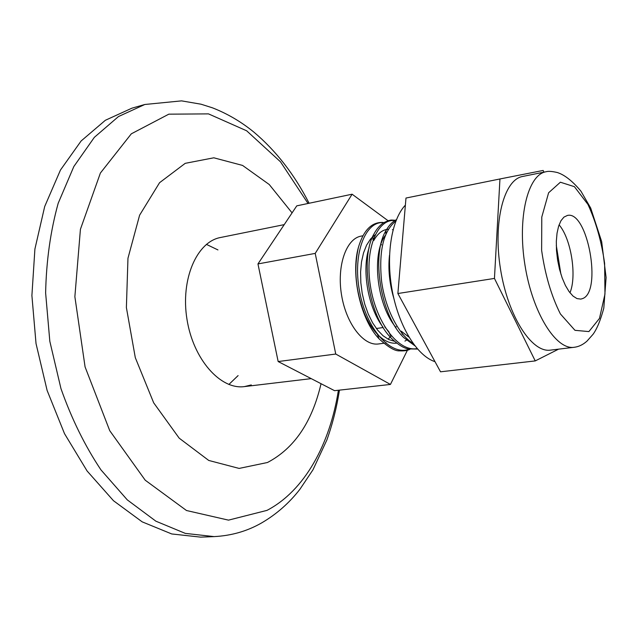 <?xml version="1.0" encoding="UTF-8"?>
<svg xmlns="http://www.w3.org/2000/svg" width="638" height="638" viewBox="0 0 638 638"><rect width="100%" height="100%" fill="white"/><g stroke="black" fill="none" stroke-linecap="round" stroke-linejoin="round"><path stroke-width="0.96" d="M388.04 220.7L352.104 194.207L296.774 205.851L257.959 263.925L278.16 361.547L334.551 390.679L390.432 384.443L407.435 350.19M352.104 194.207L315.22 253.398L335.748 354.042L390.432 384.443M257.959 263.925L315.22 253.398M278.16 361.547L335.748 354.042M376.34 328.498L383.207 327.533M383.637 343.276L378.541 343.954C363.748 346.259 346.306 324.056 341.585 295.234C336.681 266.453 345.884 239.314 360.566 236.219L362.863 235.773M371.85 237.583L373.589 238.468M380.934 244.258L381.524 244.88M396.158 326.624L395.863 327.382M391.054 335.995L388.143 339.209M394.523 341.29L388.789 339.528L383.071 335.771L377.6 330.117L372.584 322.772L368.23 313.984L364.729 304.111L362.224 293.536L360.829 282.698L360.582 272.027L361.499 261.955L363.532 252.887L366.579 245.159L370.519 239.067L375.168 234.808M396.764 343.18L396.198 343.172C389.89 343.659 383.629 340.7 377.401 334.288C372.433 329.064 368.118 322.166 364.457 313.601C355.637 290.88 353.619 268.797 358.412 247.361C363.532 230.198 371.755 221.888 383.079 222.447M292.076 212.877L269.252 184.526L242.568 165.425L213.81 157.801L185.235 163.328L159.556 182.707L139.61 215.189L127.967 258.238L126.388 307.564L135.304 357.663L153.678 402.817L179.182 438.154L208.738 460.445L239.114 468.42L267.466 462.502C294.198 448.49 312.054 422.22 321.042 383.701M214.105 536.606L185.283 533.384L155.895 521.19L127.289 499.881L100.948 469.871C84.934 445.882 71.608 418.799 60.969 388.63L49.828 341.338L45.625 292.93C46.295 260.942 50.49 231.052 58.194 203.259L73.841 166.518L94.352 137.329L118.453 116.563L144.818 104.488L131.906 108.181L105.374 120.271L81.122 140.974L60.466 170.019L44.692 206.529L34.907 249.043L31.9 295.538L36.023 343.547L47.116 390.44L64.51 433.665L87.095 470.988L113.492 500.734L142.194 521.86L171.71 533.95L200.683 537.132L214.105 536.606C231.466 535.721 247.337 531.135 261.724 522.865C276.605 514.148 289.357 502.919 299.972 489.194L312.963 469.815L326.831 440.068C332.526 424.142 336.736 407.499 339.456 390.137M228.875 384.475L238.102 375.591M217.949 249.929L206.409 244.378M284.221 224.632L220.517 237.503C196.839 241.722 180.402 279.221 186.982 319.343C193.274 359.513 220.612 389.993 244.426 386.596L251.292 384.929M582.598 298.584C602.416 291.749 587.59 210.205 567.397 215.453L563.936 217.111L560.954 220.74L558.617 226.179L557.038 233.197L556.32 241.443L556.495 250.503L557.572 259.921L559.494 269.204L562.158 277.873L565.42 285.481L569.112 291.646L573.036 296.088L576.999 298.6L580.803 299.094L582.598 298.584M559.071 224.839C571.082 238.604 577.071 275.951 569.965 292.778M574.16 347.295C578.69 346.761 582.957 344.711 586.96 341.155L593.029 334.32C596.969 328.921 600.565 320.188 603.803 308.138L606.1 277.514L601.666 241.611L590.684 208.036L580.947 191.193C568.123 175.721 559.454 173.305 557.389 172.539C552.006 171.295 548.209 171.032 546.016 171.75C527.849 174.676 517.203 217.406 524.97 265.153C532.523 312.923 555.993 350.19 574.16 347.295L550.474 350.118C531.805 353.061 507.96 316.296 500.503 269.076C492.815 221.888 503.972 179.509 522.634 176.471L522.658 176.463M543.919 172.172L543.153 170.45L499.953 178.967L494.45 278.423L535.234 360.917L558.585 349.146M494.45 278.423L397.873 293.52L405.983 198.043L499.953 178.967M397.873 293.52L440.531 371.81L535.234 360.917M435.012 361.674C417.332 356.068 399.101 326.983 392.362 291.414C385.559 255.862 391.421 219.695 405.385 205.117M556.288 245.399L560.89 274.125M413.081 343.451C398.519 334.711 384.969 308.002 381.556 280.951C378.701 250.894 383.47 230.924 395.871 221.027M417.108 348.579C398.256 352.216 375.83 322.054 370.383 285.736C364.513 248.732 377.576 218.491 394.866 220.549M409.261 349.153C390.552 356.49 366.124 328.395 359.505 291.08C352.407 253.222 365.646 220.66 383.677 222.67M414.78 345.724L403.806 337.638C380.36 315.786 371.029 254.171 386.03 230.565L385.823 234.026M417.523 349.058L408.145 348.914C403.36 348.005 397.769 344.448 391.365 338.244C368.676 316.113 359.896 257.505 374.099 233.723C376.747 228.922 379.873 225.278 383.494 222.79L388.43 220.589C391.062 220.293 389.236 219.775 395.297 220.285M409.987 349.273C407.459 350.581 404.006 351.107 399.627 350.844C395.097 351.251 388.223 347.231 379.012 338.77C360.271 319.287 350.621 274.308 358.412 247.361M393.861 298.456C389.459 283.655 388.008 269.236 389.507 255.208M403.455 335.046L401.924 333.786M395.01 326.273C376.085 302.516 371.85 252.465 385.448 235.231M391.525 336.186L390.033 334.942M382.832 326.919C367.592 306.934 361.698 268.805 369.163 247.616M372.815 239.425L373.836 237.822M389.778 334.073L388.949 331.896L384.738 326.823M373.82 240.446C377.816 233.317 382.664 229.6 388.367 229.289M392.418 229.648L393.048 229.808M406.486 340.182L404.931 341.099M308.042 203.482L280.497 161.813L246.659 130.798L208.498 113.883L168.815 114.17L131.316 133.821L100.381 173.058L80.42 229.289L74.869 296.702L85.077 366.906L109.744 430.69L145.217 480.199L186.487 510.512L228.492 520.137L266.995 510.376C304.701 490.702 329.982 444.024 338.403 390.249M588.898 331.585L599.481 318.418L604.968 294.086L604.617 263.358C601.475 241.395 595.924 221.753 587.957 204.439L574.415 186.687L560.379 182.213L548.616 192.772L541.782 217.064L541.63 250.343C545.115 274.803 551.376 296.008 560.411 313.96L574.974 330.325L588.898 331.585M522.634 176.471L546.04 171.742M244.426 386.596L311.232 378.629M385.472 343.029L386.381 342.909M396.421 219.663C392.338 221.785 388.877 225.421 386.03 230.565M401.214 331.162L408.958 337.151M377.401 334.288L379.012 338.77M144.818 104.488L181.567 100.868L201.026 104.201L212.438 107.822C227.335 113.636 241.148 121.73 253.884 132.122C276.102 150.871 294.501 174.589 309.095 203.259"/></g></svg>
